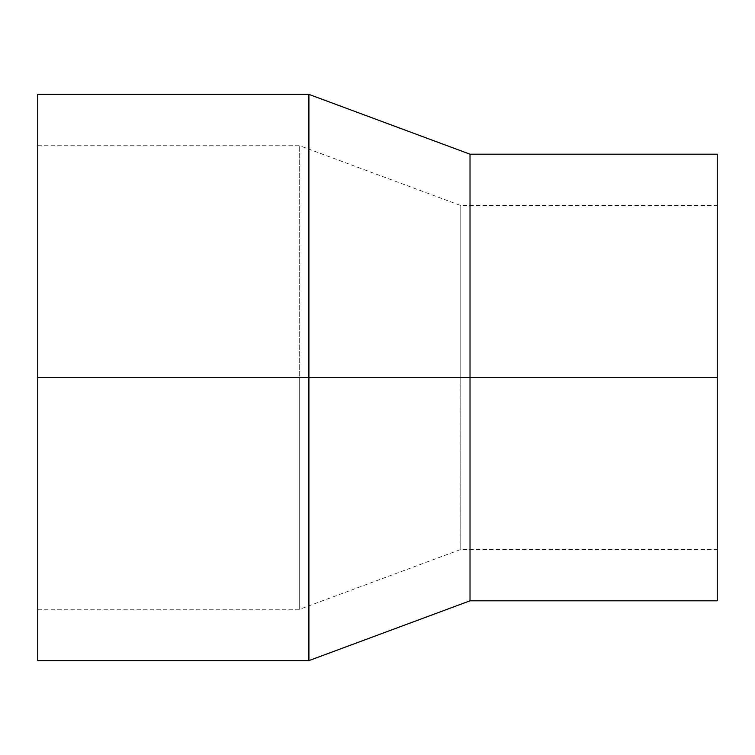 <?xml version="1.0" encoding="UTF-8"?>
<svg xmlns="http://www.w3.org/2000/svg" width="755" height="755" viewBox="0 0 755 755"><rect width="100%" height="100%" fill="white"/><g stroke="black" fill="none" stroke-linecap="round" stroke-linejoin="round"><path stroke-width="0.57" stroke-dasharray="3.77 2.83" d="M308.908 660.625L308.908 94.375M37.75 660.625L37.75 94.375M470.016 600.81L470.016 154.19M717.25 600.81L717.25 154.19M717.25 377.5L717.25 549.451L717.25 205.549L717.25 377.5L460.786 377.5L460.786 549.451L460.786 205.549L460.786 377.5L299.688 377.5L299.688 609.266L299.688 145.734L299.688 377.5L37.75 377.5L37.75 609.266L37.75 377.5M37.75 609.266L299.688 609.266L460.786 549.451L717.25 549.451M37.75 145.734L299.688 145.734L460.786 205.549L717.25 205.549"/><path stroke-width="1.13" d="M37.75 377.5L37.75 94.375L308.908 94.375L308.908 660.625L37.75 660.625L37.75 377.5L470.016 377.5L470.016 600.81L308.908 660.625M308.908 94.375L470.016 154.19L470.016 377.5L717.25 377.5L717.25 600.81L470.016 600.81M470.016 154.19L717.25 154.19L717.25 377.5"/></g></svg>
